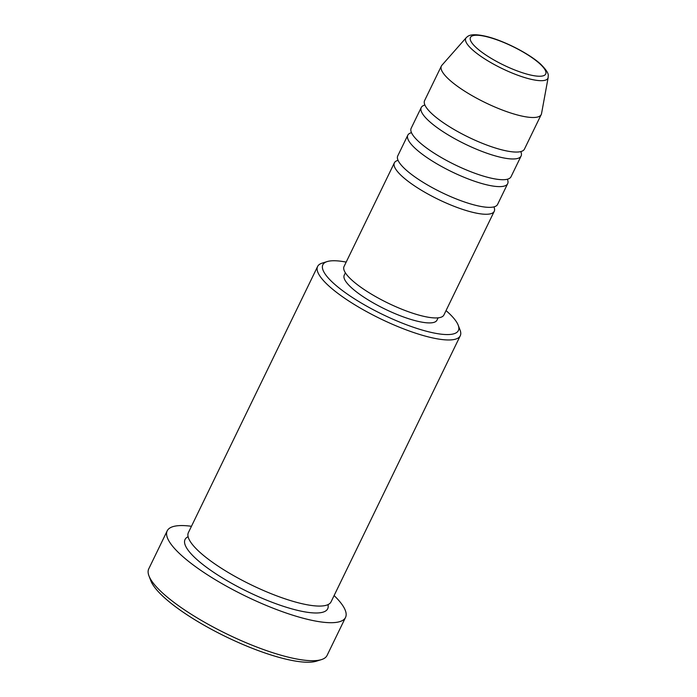 <?xml version="1.0" encoding="UTF-8"?>
<svg xmlns="http://www.w3.org/2000/svg" width="697" height="697" viewBox="0 0 697 697"><rect width="100%" height="100%" fill="white"/><g stroke="black" fill="none" stroke-linecap="round" stroke-linejoin="round"><path stroke-width="1.05" d="M493.92 206.887A55.507 13.713 -154.1 0 1 494.243 211.313A55.507 13.713 -154.1 0 1 455.847 206.983A55.507 13.713 -154.1 0 1 402.308 176.515A55.507 13.713 -154.1 0 1 394.38 162.828A55.507 13.713 -154.1 0 1 398.065 160.345M507.346 179.242A55.507 13.713 -154.1 0 1 507.669 183.668L497.597 204.404A55.507 13.713 -154.1 0 1 459.201 200.074A55.507 13.713 -154.1 0 1 405.671 169.606A55.507 13.713 -154.1 0 1 397.743 155.919L407.806 135.183A55.507 13.713 -154.1 0 1 411.491 132.691M507.669 183.668A55.507 13.713 -154.1 0 1 469.273 179.338A55.507 13.713 -154.1 0 1 415.734 148.87A55.507 13.713 -154.1 0 1 407.806 135.183M520.772 151.597A55.507 13.713 -154.1 0 1 521.095 156.023L511.023 176.759A55.507 13.713 -154.1 0 1 472.627 172.429A55.507 13.713 -154.1 0 1 419.097 141.953A55.507 13.713 -154.1 0 1 411.169 128.265L421.232 107.53A55.507 13.713 -154.1 0 1 424.909 105.047M521.095 156.023A55.507 13.713 -154.1 0 1 482.699 151.693A55.507 13.713 -154.1 0 1 429.16 121.217A55.507 13.713 -154.1 0 1 421.232 107.53M548.164 77.515L541.525 113.655A55.507 13.713 -154.1 0 1 541.229 114.552L524.449 149.106A55.507 13.713 -154.1 0 1 486.053 144.776A55.507 13.713 -154.1 0 1 432.515 114.308A55.507 13.713 -154.1 0 1 424.586 100.621L441.367 66.058A55.507 13.713 -154.1 0 1 441.898 65.274L466.188 37.716A45.671 11.283 -154.1 0 0 472.278 49.618A45.671 11.283 -154.1 0 0 517.697 75.206A45.671 11.283 -154.1 0 0 548.164 77.515C547.711 75.834 550.883 74.396 540.724 64.22C529.311 53.625 503.609 40.539 486.262 36.392C469.447 32.489 467.643 36.653 466.188 37.716M346.182 262.098A75.328 18.61 25.9 0 0 327.163 261.575A75.328 18.61 25.9 0 0 333.61 283.33A75.328 18.61 25.9 0 0 414.68 327.695A75.328 18.61 25.9 0 0 458.208 325.211A75.328 18.61 25.9 0 0 447.613 311.986A75.328 18.61 25.9 0 0 446.036 310.592M458.208 325.211L460.09 330.117A79.292 19.586 -154.1 0 1 460.264 335.754A79.292 19.586 -154.1 0 1 405.419 329.568A79.292 19.586 -154.1 0 1 328.932 286.031A79.292 19.586 -154.1 0 1 317.605 266.481A79.292 19.586 -154.1 0 1 322.145 263.135L327.163 261.575M321.395 659.623L316.377 661.183A95.149 23.506 -154.1 0 1 245.056 645.378A95.149 23.506 -154.1 0 1 164.231 597.503A95.149 23.506 -154.1 0 1 150.848 580.801L148.966 575.896A99.113 24.482 25.9 0 0 162.906 593.295A99.113 24.482 25.9 0 0 247.104 643.157A99.113 24.482 25.9 0 0 321.395 659.623A99.113 24.482 25.9 0 0 327.067 655.441L345.529 617.429A99.113 24.482 -154.1 0 1 276.962 609.692A99.113 24.482 -154.1 0 1 181.368 555.282A99.113 24.482 -154.1 0 1 167.21 530.835A99.113 24.482 -154.1 0 1 191.457 526.287M460.264 335.754L331.049 601.859A79.292 19.586 -154.1 0 1 276.204 595.665A79.292 19.586 -154.1 0 1 199.725 552.137A79.292 19.586 -154.1 0 1 188.399 532.586L317.605 266.481M494.243 211.313L443.902 314.992A55.507 13.713 -154.1 0 1 405.506 310.662A55.507 13.713 -154.1 0 1 351.968 280.194A55.507 13.713 -154.1 0 1 344.039 266.507L394.38 162.828M438.108 317.841L436.975 320.176A51.543 12.729 -154.1 0 1 401.324 316.15A51.543 12.729 -154.1 0 1 351.61 287.861A51.543 12.729 -154.1 0 1 344.248 275.149L345.381 272.815M334.107 595.552A99.113 24.482 -154.1 0 1 345.529 617.429M541.229 114.552A55.507 13.713 -154.1 0 1 502.833 110.222A55.507 13.713 -154.1 0 1 449.295 79.746A55.507 13.713 -154.1 0 1 441.367 66.058M167.21 530.835L148.749 568.857A99.113 24.482 25.9 0 0 148.966 575.896M476.417 47.788A41.837 10.333 25.9 0 0 528.927 74.64A41.837 10.333 25.9 0 0 539.739 63.706A41.837 10.333 25.9 0 0 487.238 36.854A41.837 10.333 25.9 0 0 476.417 47.788M327.991 604.639A79.292 19.586 -154.1 0 1 279.654 605.048A79.292 19.586 -154.1 0 1 196.362 559.046A79.292 19.586 -154.1 0 1 188.103 536.716"/></g></svg>
